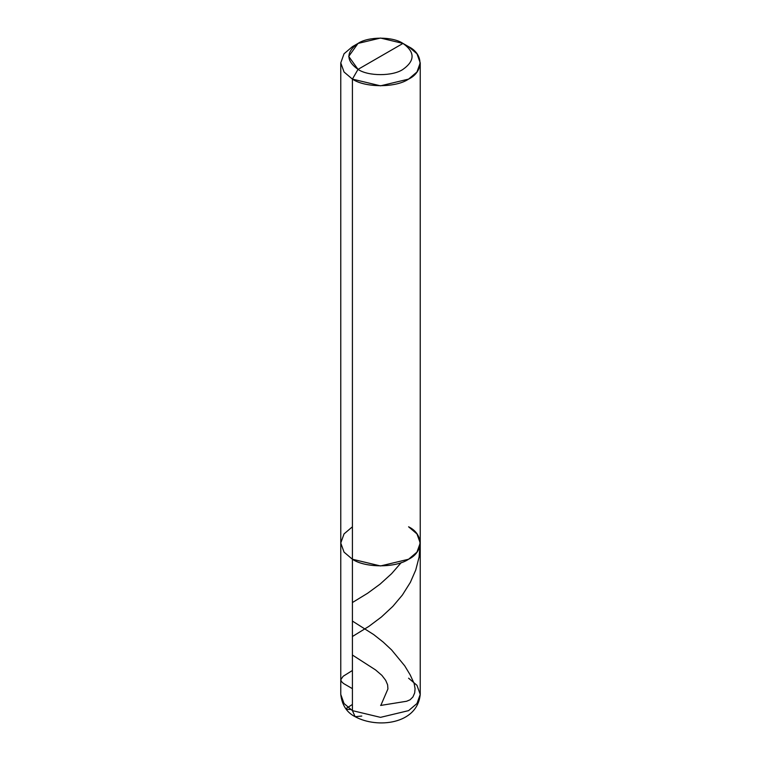 <?xml version="1.0" encoding="UTF-8"?>
<svg xmlns="http://www.w3.org/2000/svg" width="761" height="761" viewBox="0 0 761 761"><rect width="100%" height="100%" fill="white"/><g stroke="black" fill="none" stroke-linecap="round" stroke-linejoin="round"><path stroke-width="1.14" d="M361.77 716.044L355.149 716.7L352.41 710.631L352.41 559.24L344.039 552.134L340.766 543.021L344.039 533.908L352.41 526.802L344.039 533.908L340.766 543.021L344.039 552.134L352.41 559.24L380.5 565.956L408.59 559.24L416.961 552.134L420.234 543.021L416.961 533.908L408.59 526.802C423.753 534.098 423.753 551.944 408.59 559.24C395.948 567.991 365.052 567.991 352.41 559.24L344.039 552.134L340.766 543.021L344.039 552.134L352.41 559.24C365.052 567.991 395.948 567.991 408.59 559.24C423.753 551.944 423.753 534.098 408.59 526.802M420.234 694.413C417.342 724.462 376.971 728.677 355.149 716.7L352.41 710.631L352.41 79.106L380.5 85.831L408.59 79.106L416.961 72L420.234 62.887L420.234 694.413L416.961 703.525L408.59 710.631L380.5 717.357L352.41 710.631L380.5 717.357L408.59 710.631L416.961 703.525L420.234 694.413L416.961 685.3L408.59 678.194M352.41 710.631L344.039 703.525L340.766 694.413L344.039 703.525L352.41 710.631M380.5 56.4L358.022 69.375C345.903 60.728 345.903 52.071 358.022 43.425C368.143 36.423 392.857 36.423 402.978 43.425L358.022 69.375L352.41 79.106C365.052 87.857 395.948 87.857 408.59 79.106C423.753 71.81 423.753 53.964 408.59 46.668L402.978 43.425C415.097 52.071 415.097 60.728 402.978 69.375C392.857 76.376 368.143 76.376 358.022 69.375C368.143 76.376 392.857 76.376 402.978 69.375C415.097 60.728 415.097 52.071 402.978 43.425L380.5 56.4M420.234 62.887L416.961 53.774L408.59 46.668L402.978 43.425L380.5 38.05L358.022 43.425L348.719 56.4L358.022 69.375L352.41 79.106L344.039 72L340.766 62.887L344.039 53.774L352.41 46.668L344.039 53.774L340.766 62.887L344.039 72L352.41 79.106L352.41 559.24L380.5 565.956L408.59 559.24L416.961 552.134L420.234 543.021M352.41 688.667L343.487 683.483L341.451 681.533L340.766 679.735L343.144 676.282L352.41 670.489M350.583 709.509L346.826 709.3L345.922 708.643L352.41 704.458M340.842 544.438L340.785 543.611M380.605 705.447L406.583 701.262L410.093 699.797L412.928 696.952L414.688 692.89L415.078 688.638L414.127 683.464L410.15 674.817L404.728 665.846L391.573 649.894L383.24 642.113L373.737 634.607L352.41 621.062M352.41 602.541L367.601 593.266L380.081 584.125L391.582 573.699L401.247 562.588M380.88 705.285L387.929 688.924L387.615 684.814L385.713 680.372L381.917 675.388L375.554 669.918L352.41 655.031M352.41 636.519L368.885 626.379L381.423 616.99L392.866 606.346L402.379 595.045L410.35 582.384L415.725 570.065L419.083 557.147L420.224 543.373M340.766 62.887L340.766 694.413C341.974 705.067 346.769 712.496 355.149 716.7M402.978 43.425L408.6 46.668M358.022 43.425L352.4 46.668"/></g></svg>
